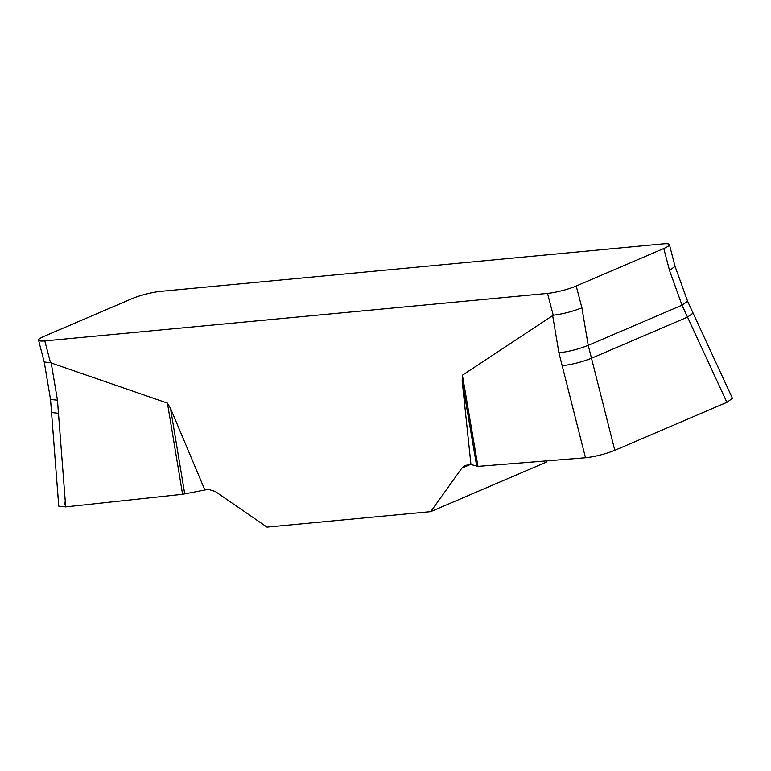 <?xml version="1.0" encoding="UTF-8"?>
<svg xmlns="http://www.w3.org/2000/svg" width="771" height="771" viewBox="0 0 771 771"><rect width="100%" height="100%" fill="white"/><g stroke="black" fill="none" stroke-linecap="round" stroke-linejoin="round"><path stroke-width="1.16" d="M585.488 457.772L562.175 365.685C571.957 364.577 581.729 362.1 591.492 358.236L614.805 450.331C605.042 454.167 595.27 456.654 585.488 457.772L477.943 466.378L470.946 464.508L465.164 465.414L461.839 468.151L430.719 511.645L266.988 527.113L215.254 491.455L208.228 489.334L182.592 494.288L65.699 506.894L58.76 506.152L51.541 412.533L58.471 413.285L57.468 400.178L50.539 399.484L51.541 412.543M470.946 464.508L462.166 380.787L462.427 375.217L553.221 315.214L547.535 293.404L44.814 340.907A20.952 3.277 165.4 0 1 38.55 340.184A20.952 3.277 165.4 0 1 44.149 336.291L131.716 298.782A20.952 3.277 165.4 0 1 160.397 291.39L663.127 243.887A20.952 3.277 165.4 0 1 669.392 244.609A20.952 3.277 165.4 0 1 663.792 248.503L576.226 286.012A20.952 3.277 165.4 0 1 547.535 293.404M44.814 340.907L50.5 362.727L167.442 403.098L170.516 408.351L204.72 489.672M547.227 460.836L546.302 462.128L430.719 511.645M576.226 286.012L581.912 307.822C572.622 311.513 563.061 313.97 553.221 315.214M669.392 244.609L675.068 266.419L669.479 270.313L663.792 248.503M50.5 362.727L44.226 361.994L38.55 340.184M581.912 307.822L588.225 345.35L682.017 305.171L669.479 270.313M170.516 408.351L184.732 493.932M58.471 413.285L65.699 506.894M476.738 466.339L462.166 380.787M562.175 365.685L558.908 352.79L552.624 315.435M732.45 398.337L726.889 402.317L687.52 317.103L693.09 313.122L732.45 398.337M726.889 402.317L614.805 450.331M558.908 352.79C568.69 351.692 578.462 349.205 588.225 345.35L591.492 358.236L687.52 317.103L682.017 305.171L687.597 301.23L693.09 313.113M167.442 403.098L182.592 494.288L65.699 506.894L64.369 502.345L65.313 501.95M51.175 362.813L57.468 400.178M462.427 375.217L477.943 466.378M461.839 468.151L470.165 464.585M44.226 361.956L50.539 399.484M675.059 266.371L687.597 301.23"/></g></svg>
